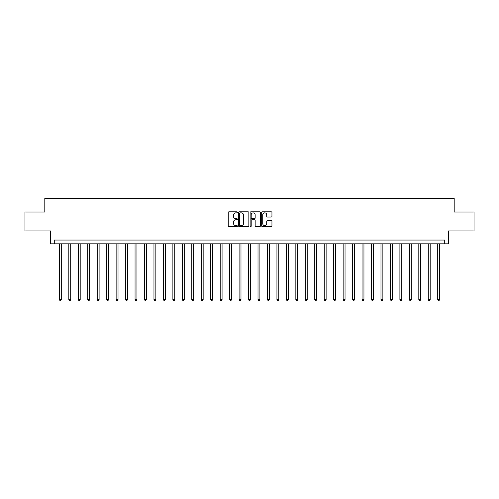<?xml version="1.0" encoding="UTF-8"?>
<svg xmlns="http://www.w3.org/2000/svg" width="499" height="499" viewBox="0 0 499 499"><rect width="100%" height="100%" fill="white"/><g stroke="black" fill="none" stroke-linecap="round" stroke-linejoin="round"><path stroke-width="0.75" d="M237.393 212.325A0.518 0.518 0 0 0 236.875 211.807L228.979 211.807A0.742 0.742 0 0 0 228.236 212.549L228.236 225.916A0.742 0.742 0 0 0 228.979 226.658L236.875 226.658A0.518 0.518 0 0 0 237.393 226.141A0.518 0.518 0 0 0 236.875 225.623L235.852 225.623A2.376 2.376 0 0 1 233.476 223.24L233.476 222.13A2.376 2.376 0 0 1 235.852 219.753L236.875 219.753A0.518 0.518 0 0 0 237.393 219.229A0.518 0.518 0 0 0 236.875 218.712L235.852 218.712A2.376 2.376 0 0 1 233.476 216.335L233.476 215.219A2.376 2.376 0 0 1 235.852 212.842L236.875 212.842A0.518 0.518 0 0 0 237.393 212.325M271.207 217.04A0.742 0.742 0 0 0 271.949 216.298L271.949 212.549A0.742 0.742 0 0 0 271.207 211.807L262.443 211.807A0.742 0.742 0 0 0 261.701 212.549L261.701 225.916A0.742 0.742 0 0 0 262.443 226.658L271.207 226.658A0.742 0.742 0 0 0 271.949 225.916L271.949 221.388A0.742 0.742 0 0 0 271.207 220.645L267.458 220.645A0.742 0.742 0 0 0 266.716 221.388L266.716 223.633A1.99 1.99 0 0 1 264.726 225.623A1.99 1.99 0 0 1 262.742 223.633L262.742 214.832A1.99 1.99 0 0 1 264.726 212.842A1.99 1.99 0 0 1 266.716 214.832L266.716 216.298A0.742 0.742 0 0 0 267.458 217.04L271.207 217.04M444.728 243.824L448.514 243.824L448.514 230.962L474.05 230.962L474.05 212.044L454.19 212.044L454.19 198.421L44.81 198.421L44.81 212.044L24.95 212.044L24.95 230.962L50.486 230.962L50.486 243.824L444.728 243.824L444.728 240.044L54.272 240.044L54.272 243.824M248.851 212.549A0.742 0.742 0 0 0 248.109 211.807L239.345 211.807A0.742 0.742 0 0 0 238.603 212.549L238.603 225.916A0.742 0.742 0 0 0 239.345 226.658L248.109 226.658A0.742 0.742 0 0 0 248.851 225.916L248.851 212.549M250.891 211.807L259.655 211.807A0.742 0.742 0 0 1 260.397 212.549L260.397 225.916A0.742 0.742 0 0 1 259.655 226.658L255.906 226.658A0.742 0.742 0 0 1 255.164 225.916L255.164 220.496A0.742 0.742 0 0 0 254.421 219.753L251.933 219.753A0.742 0.742 0 0 0 251.19 220.496L251.19 226.141A0.518 0.518 0 0 1 250.673 226.658A0.518 0.518 0 0 1 250.149 226.141L250.149 212.549A0.742 0.742 0 0 1 250.891 211.807M240.162 212.842A0.518 0.518 0 0 0 239.639 213.366L239.639 225.099A0.518 0.518 0 0 0 240.162 225.623L241.235 225.623A2.376 2.376 0 0 0 243.612 223.24L243.612 215.219A2.376 2.376 0 0 0 241.235 212.842L240.162 212.842M255.164 214.869A1.99 1.99 0 0 0 253.174 212.88A1.99 1.99 0 0 0 251.19 214.869L251.19 217.969A0.742 0.742 0 0 0 251.933 218.712L254.421 218.712A0.742 0.742 0 0 0 255.164 217.969L255.164 214.869M59.381 243.824L59.381 299.593L61.271 299.593L61.271 243.824M61.271 299.593L60.703 300.579L59.949 300.579L59.381 299.593M68.837 243.824L68.837 299.593L70.733 299.593L70.733 243.824M70.733 299.593L70.166 300.579L69.405 300.579L68.837 299.593M78.299 243.824L78.299 299.593L80.189 299.593L80.189 243.824M80.189 299.593L79.622 300.579L78.867 300.579L78.299 299.593M87.755 243.824L87.755 299.593L89.645 299.593L89.645 243.824M89.645 299.593L89.078 300.579L88.323 300.579L87.755 299.593M97.218 243.824L97.218 299.593L99.108 299.593L99.108 243.824M99.108 299.593L98.54 300.579L97.779 300.579L97.218 299.593M106.674 243.824L106.674 299.593L108.564 299.593L108.564 243.824M108.564 299.593L107.996 300.579L107.241 300.579L106.674 299.593M116.13 243.824L116.13 299.593L118.026 299.593L118.026 243.824M118.026 299.593L117.458 300.579L116.697 300.579L116.13 299.593M125.592 243.824L125.592 299.593L127.482 299.593L127.482 243.824M127.482 299.593L126.914 300.579L126.16 300.579L125.592 299.593M135.048 243.824L135.048 299.593L136.944 299.593L136.944 243.824M136.944 299.593L136.377 300.579L135.616 300.579L135.048 299.593M144.51 243.824L144.51 299.593L146.4 299.593L146.4 243.824M146.4 299.593L145.833 300.579L145.078 300.579L144.51 299.593M153.966 243.824L153.966 299.593L155.856 299.593L155.856 243.824M155.856 299.593L155.289 300.579L154.534 300.579L153.966 299.593M163.429 243.824L163.429 299.593L165.319 299.593L165.319 243.824M165.319 299.593L164.751 300.579L163.99 300.579L163.429 299.593M172.885 243.824L172.885 299.593L174.775 299.593L174.775 243.824M174.775 299.593L174.207 300.579L173.452 300.579L172.885 299.593M182.341 243.824L182.341 299.593L184.237 299.593L184.237 243.824M184.237 299.593L183.669 300.579L182.908 300.579L182.341 299.593M191.803 243.824L191.803 299.593L193.693 299.593L193.693 243.824M193.693 299.593L193.125 300.579L192.371 300.579L191.803 299.593M201.259 243.824L201.259 299.593L203.155 299.593L203.155 243.824M203.155 299.593L202.588 300.579L201.827 300.579L201.259 299.593M210.721 243.824L210.721 299.593L212.611 299.593L212.611 243.824M212.611 299.593L212.044 300.579L211.289 300.579L210.721 299.593M220.178 243.824L220.178 299.593L222.067 299.593L222.067 243.824M222.067 299.593L221.5 300.579L220.745 300.579L220.178 299.593M229.64 243.824L229.64 299.593L231.53 299.593L231.53 243.824M231.53 299.593L230.962 300.579L230.201 300.579L229.64 299.593M239.096 243.824L239.096 299.593L240.986 299.593L240.986 243.824M240.986 299.593L240.418 300.579L239.663 300.579L239.096 299.593M248.552 243.824L248.552 299.593L250.448 299.593L250.448 243.824M250.448 299.593L249.88 300.579L249.12 300.579L248.552 299.593M258.014 243.824L258.014 299.593L259.904 299.593L259.904 243.824M259.904 299.593L259.337 300.579L258.582 300.579L258.014 299.593M267.47 243.824L267.47 299.593L269.36 299.593L269.36 243.824M269.36 299.593L268.799 300.579L268.038 300.579L267.47 299.593M276.933 243.824L276.933 299.593L278.822 299.593L278.822 243.824M278.822 299.593L278.255 300.579L277.5 300.579L276.933 299.593M286.389 243.824L286.389 299.593L288.279 299.593L288.279 243.824M288.279 299.593L287.711 300.579L286.956 300.579L286.389 299.593M295.845 243.824L295.845 299.593L297.741 299.593L297.741 243.824M297.741 299.593L297.173 300.579L296.412 300.579L295.845 299.593M305.307 243.824L305.307 299.593L307.197 299.593L307.197 243.824M307.197 299.593L306.629 300.579L305.875 300.579L305.307 299.593M314.763 243.824L314.763 299.593L316.659 299.593L316.659 243.824M316.659 299.593L316.092 300.579L315.331 300.579L314.763 299.593M324.225 243.824L324.225 299.593L326.115 299.593L326.115 243.824M326.115 299.593L325.548 300.579L324.793 300.579L324.225 299.593M333.681 243.824L333.681 299.593L335.571 299.593L335.571 243.824M335.571 299.593L335.01 300.579L334.249 300.579L333.681 299.593M343.144 243.824L343.144 299.593L345.034 299.593L345.034 243.824M345.034 299.593L344.466 300.579L343.711 300.579L343.144 299.593M352.6 243.824L352.6 299.593L354.49 299.593L354.49 243.824M354.49 299.593L353.922 300.579L353.167 300.579L352.6 299.593M362.056 243.824L362.056 299.593L363.952 299.593L363.952 243.824M363.952 299.593L363.384 300.579L362.623 300.579L362.056 299.593M371.518 243.824L371.518 299.593L373.408 299.593L373.408 243.824M373.408 299.593L372.84 300.579L372.086 300.579L371.518 299.593M380.974 243.824L380.974 299.593L382.87 299.593L382.87 243.824M382.87 299.593L382.303 300.579L381.542 300.579L380.974 299.593M390.436 243.824L390.436 299.593L392.326 299.593L392.326 243.824M392.326 299.593L391.759 300.579L391.004 300.579L390.436 299.593M399.892 243.824L399.892 299.593L401.782 299.593L401.782 243.824M401.782 299.593L401.221 300.579L400.46 300.579L399.892 299.593M409.355 243.824L409.355 299.593L411.245 299.593L411.245 243.824M411.245 299.593L410.677 300.579L409.922 300.579L409.355 299.593M418.811 243.824L418.811 299.593L420.701 299.593L420.701 243.824M420.701 299.593L420.133 300.579L419.378 300.579L418.811 299.593M428.267 243.824L428.267 299.593L430.163 299.593L430.163 243.824M430.163 299.593L429.595 300.579L428.834 300.579L428.267 299.593M437.729 243.824L437.729 299.593L439.619 299.593L439.619 243.824M439.619 299.593L439.051 300.579L438.297 300.579L437.729 299.593"/></g></svg>
